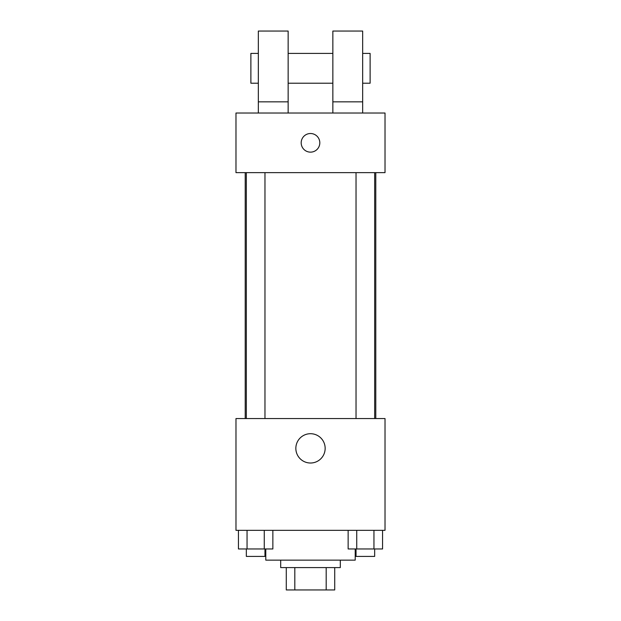 <?xml version="1.0" encoding="UTF-8"?>
<svg xmlns="http://www.w3.org/2000/svg" width="621" height="621" viewBox="0 0 621 621"><rect width="100%" height="100%" fill="white"/><g stroke="black" fill="none" stroke-linecap="round" stroke-linejoin="round"><path stroke-width="0.93" d="M326.188 567.594L326.188 589.95L286.281 589.95L286.281 567.594M326.188 589.95L334.719 589.95L334.719 567.594L334.719 589.95M340.308 560.142L340.308 567.594L280.692 567.594L280.692 560.142M294.812 567.594L294.812 589.95M265.788 548.964L265.788 560.142L355.212 560.142L355.212 548.964M385.02 530.334L235.98 530.334L235.98 418.554L385.02 418.554L385.02 530.334M325.156 448.362A14.656 14.656 0 0 1 303.172 461.054A14.656 14.656 0 0 1 303.172 435.67A14.656 14.656 0 0 1 325.156 448.362M375.783 172.638L375.783 418.554M356.035 418.554L356.035 172.638M264.965 172.638L264.965 418.554M385.02 172.638L235.98 172.638L235.98 113.022L385.02 113.022L385.02 172.638M310.5 133.515A9.315 9.315 0 0 1 318.565 147.488A9.315 9.315 0 0 1 302.435 147.488A9.315 9.315 0 0 1 310.5 133.515M258.336 113.022L258.336 31.05L288.144 31.05L288.144 113.022M288.144 83.214L332.856 83.214M332.856 113.022L332.856 31.05L362.664 31.05L362.664 113.022M362.664 83.214L370.116 83.214L370.116 53.406L362.664 53.406M258.336 53.406L250.884 53.406L250.884 83.214L258.336 83.214M258.336 101.844L288.144 101.844M332.856 101.844L362.664 101.844M382.559 530.334L382.559 548.964L348.14 548.964L348.14 530.334M373.951 530.334L373.951 548.964M356.741 530.334L356.741 548.964M374.665 548.964L374.665 556.416L356.035 556.416L356.035 548.964M272.86 530.334L272.86 548.964L238.441 548.964L238.441 530.334M264.259 530.334L264.259 548.964M247.049 530.334L247.049 548.964M264.965 548.964L264.965 556.416L246.335 556.416L246.335 548.964M245.217 172.638L245.217 418.554M374.665 418.554L374.665 172.638M246.335 172.638L246.335 418.554M288.144 53.406L332.856 53.406"/></g></svg>
